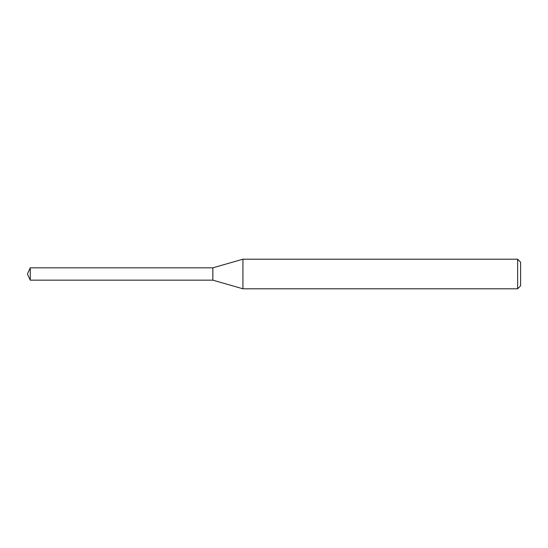 <?xml version="1.0" encoding="UTF-8"?>
<svg xmlns="http://www.w3.org/2000/svg" width="548" height="548" viewBox="0 0 548 548"><rect width="100%" height="100%" fill="white"/><g stroke="black" fill="none" stroke-linecap="round" stroke-linejoin="round"><path stroke-width="0.41" stroke-dasharray="2.74 2.06" d="M520.6 262.163L520.6 285.837M517.641 259.204L517.641 288.796M242.935 259.204L242.935 288.796M212.85 267.835L212.85 280.165M212.843 267.828L212.843 280.172L212.843 267.828M30.277 267.835L30.277 280.165"/><path stroke-width="0.82" d="M212.85 280.165L212.843 267.828L242.935 259.204L517.641 259.204L520.6 262.163L520.6 285.837L517.641 288.796L242.935 288.796L212.85 280.165L212.85 267.835M242.935 288.796L242.935 259.204M517.641 288.796L517.641 259.204M30.277 280.165L30.277 267.835L212.843 267.828L212.843 280.172L30.277 280.165L27.4 274L30.277 267.835"/></g></svg>
